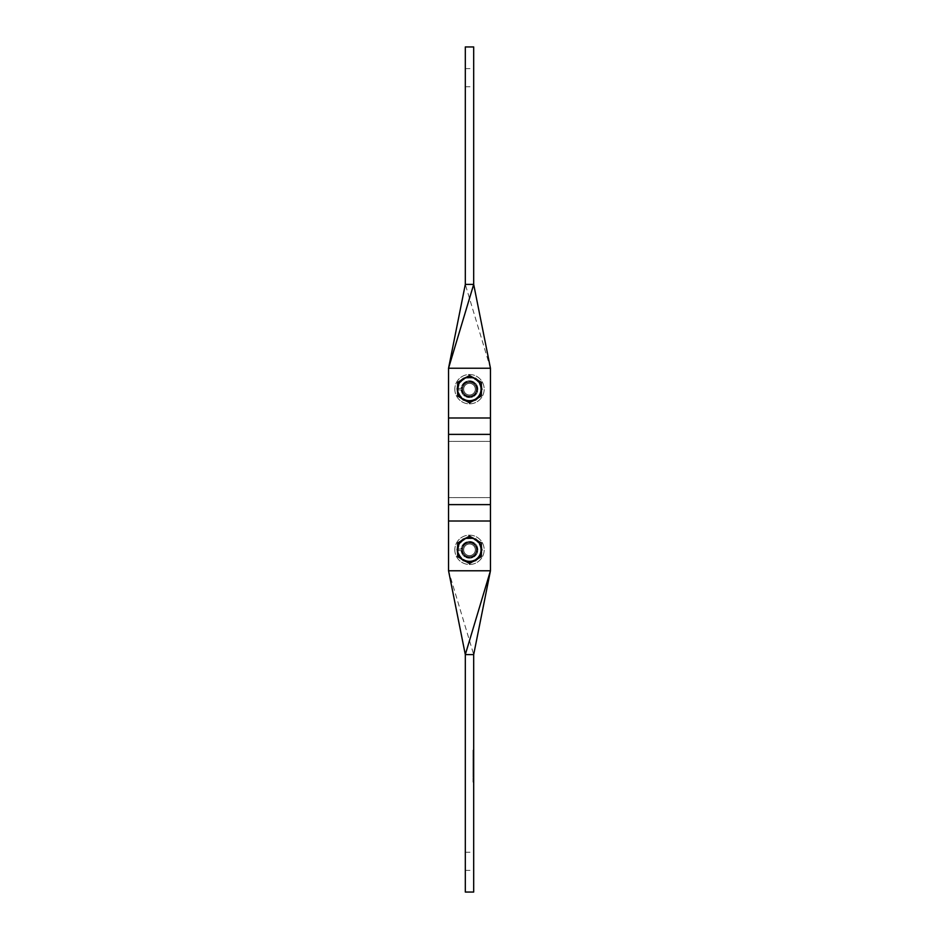 <?xml version="1.0" encoding="UTF-8"?>
<svg xmlns="http://www.w3.org/2000/svg" width="939" height="939" viewBox="0 0 939 939"><rect width="100%" height="100%" fill="white"/><g stroke="black" fill="none" stroke-linecap="round" stroke-linejoin="round"><path stroke-width="0.7" stroke-dasharray="4.7 3.52" d="M469.5 557.508A7.688 7.688 0 0 1 461.812 549.82A7.688 7.688 0 0 1 469.5 542.132A7.688 7.688 0 0 1 477.188 549.82A7.688 7.688 0 0 1 469.5 557.508A7.688 7.688 0 0 1 461.812 549.82A7.688 7.688 0 0 1 469.5 542.132A7.688 7.688 0 0 1 477.188 549.82A7.688 7.688 0 0 1 469.5 557.508A7.688 7.688 0 0 0 477.188 549.82A7.688 7.688 0 0 0 469.5 542.132A7.688 7.688 0 0 0 461.812 549.82A7.688 7.688 0 0 0 469.5 557.508A7.688 7.688 0 0 0 477.188 549.82A7.688 7.688 0 0 0 469.5 542.132A7.688 7.688 0 0 0 461.812 549.82A7.688 7.688 0 0 0 469.5 557.508M469.5 396.868A7.688 7.688 0 0 1 461.812 389.18A7.688 7.688 0 0 1 469.5 381.492A7.688 7.688 0 0 1 477.188 389.18A7.688 7.688 0 0 1 469.5 396.868A7.688 7.688 0 0 1 461.812 389.18A7.688 7.688 0 0 1 469.5 381.492A7.688 7.688 0 0 1 477.188 389.18A7.688 7.688 0 0 1 469.5 396.868A7.688 7.688 0 0 0 477.188 389.18A7.688 7.688 0 0 0 469.5 381.492A7.688 7.688 0 0 0 461.812 389.18A7.688 7.688 0 0 0 469.5 396.868A7.688 7.688 0 0 0 477.188 389.18A7.688 7.688 0 0 0 469.5 381.492A7.688 7.688 0 0 0 461.812 389.18A7.688 7.688 0 0 0 469.5 396.868M473.69 861.321L473.69 852.236L473.69 861.321M465.31 861.321L465.31 852.236L465.31 861.321M473.69 776.001L473.69 771.6L473.69 776.001L472.998 776.001L472.998 777.304L473.69 777.328L473.69 772.198L473.69 777.328L472.998 777.304L472.998 774.792L473.69 774.792L473.69 772.633L473.69 776.893L473.69 774.769L472.998 774.769L472.998 772.198L473.69 772.198M473.69 765.895L473.69 764.017L473.69 765.895L472.998 765.895L473.69 765.895M473.69 760.942L473.69 757.656L473.69 760.942L472.998 760.942L473.69 760.942M473.69 780.579L473.69 778.091L473.69 780.579L472.998 780.579L472.998 782.093L473.69 782.093L472.998 782.093L472.998 779.558L473.69 779.558M473.69 771.189L473.69 768.055L473.69 771.189L472.998 771.189L473.69 771.189M472.998 763.254L473.69 757.468L473.69 763.513L473.69 760.848L472.998 760.848L472.998 763.254L473.69 763.254M472.998 753.7L472.998 750.132L473.69 753.7L473.69 750.132L473.69 752.139L472.998 752.139L472.998 753.7L473.69 753.7M472.998 764.827L473.69 768.149L473.69 764.827L473.69 767.715L473.69 765.262L473.69 766.506L472.998 766.517L473.69 770.473L473.69 768.149L472.998 768.149L472.998 766.517L473.69 766.517L472.998 766.506L472.998 764.827L473.69 764.827M473.69 654.589L465.31 654.589L465.31 892.05L473.69 892.05L473.69 654.589L448.549 570.771L448.549 368.229L448.549 417.984L448.549 368.229L490.451 368.229L448.549 368.229L490.451 368.229L490.451 570.771L448.549 570.771L490.451 570.771L490.451 368.229L465.31 284.411L473.69 284.411L473.69 46.95L465.31 46.95L465.31 284.411M473.69 763.947L473.69 766.987L473.69 762.163L473.69 766.553L473.69 762.292L473.69 763.923L472.998 763.947L473.69 763.923M473.69 771.154L473.69 769.968L473.69 771.154L472.998 771.154L473.69 770.872M473.69 755.707L473.69 754.205L472.998 756.775L473.69 756.775L472.998 756.775L472.998 754.205L473.69 754.205L472.998 754.205L473.69 755.273L472.998 755.707L473.69 755.707M472.998 752.35L472.998 754.569L473.69 754.569L473.69 752.35L473.69 756.74L473.69 752.045L473.69 757.186L473.69 754.557L472.998 754.557L472.998 752.35L473.69 752.35M473.69 763.642L473.69 761.752L473.69 763.642L472.998 763.642L473.69 763.642M472.998 780.872L472.998 779.393L473.69 779.393L473.69 780.872L473.69 777.997L473.69 779.393L472.998 779.393L472.998 780.872L473.69 780.872M472.998 763.513L473.69 763.513L472.998 763.513M472.998 761.47L473.69 761.47M472.998 760.66L473.69 760.66M472.998 761.247L473.69 761.247M472.998 765.262L472.998 766.506L472.998 765.262L473.69 765.262M472.998 767.715L472.998 766.506L472.998 767.715L473.69 767.715M472.998 765.449L473.69 765.449M472.998 770.872L473.69 769.968L472.998 769.968L473.69 770.403L472.998 771.154M472.998 753.195L473.69 753.195M472.998 751.916L473.69 751.916M472.998 750.637L473.69 750.637M472.998 750.132L473.69 750.132M472.998 751.693L473.69 751.693L472.998 751.693M472.998 760.848L473.69 760.848M472.998 760.414L473.69 760.414L472.998 760.414L472.998 757.902L473.69 757.902L472.998 757.468L473.69 757.468L472.998 757.468L473.69 757.902L472.998 757.902L472.998 760.414L473.69 760.414L472.998 760.414M472.998 764.358L472.998 766.987L472.998 764.358L473.69 764.358M472.998 762.163L473.69 762.163M472.998 762.538L473.69 762.538M472.998 764.381L473.69 764.381M472.998 766.553L473.69 766.553M472.998 764.24L473.69 764.24M472.998 762.292L473.69 762.292M472.998 761.846L473.69 761.846M472.998 764.276L473.69 764.276M472.998 766.388L473.69 766.388M472.998 766.987L473.69 766.987M472.998 769.604L472.998 771.189L473.69 770.755L472.998 770.755L473.69 770.755L472.998 769.604L473.69 769.604M472.998 768.548L473.69 768.548M472.998 768.489L473.69 768.489M472.998 768.055L473.69 768.055L472.998 768.055M472.998 769.581L473.69 769.581M472.998 772.198L472.998 774.757L473.69 774.757M472.998 774.757L472.998 777.328L473.69 776.846M472.998 774.769L472.998 772.633L472.998 776.893L472.998 774.769L473.69 774.769M472.998 772.633L473.69 772.633M472.998 776.893L473.69 776.893M472.998 779.558L472.998 778.091L473.69 778.091L472.998 778.055L472.998 780.579M472.998 781.318L472.998 778.525L472.998 781.318L473.69 781.659L473.69 778.525L473.69 781.318M472.998 781.659L473.69 781.659L472.998 781.659M472.998 779.816L473.69 779.816M472.998 778.525L473.69 778.525M472.998 779.699L473.69 779.699M472.998 752.726L473.69 752.726M472.998 756.74L472.998 752.045L472.998 757.186L472.998 754.557L472.998 756.74L473.69 756.74M472.998 754.428L473.69 754.428M472.998 752.479L473.69 752.479M472.998 754.111L473.69 754.111L472.998 754.111M472.998 752.045L473.69 752.045M472.998 754.463L473.69 754.463M472.998 756.588L473.69 756.588M472.998 757.186L473.69 757.186M472.998 758.466L472.998 760.942L473.69 760.508L472.998 760.508L472.998 758.466L473.69 758.466M472.998 757.843L473.69 757.843M472.998 760.238L473.69 760.238M472.998 757.656L473.69 757.656M472.998 758.231L473.69 758.231M472.998 760.508L473.69 760.508L472.998 760.508M472.998 763.642L472.998 761.752L473.69 761.752L472.998 761.752L472.998 763.642M472.998 765.895L472.998 764.017L473.69 764.017L472.998 764.017L472.998 765.895M472.998 768.149L472.998 770.473L473.69 770.473L472.998 770.473L473.69 770.027L472.998 770.027L472.998 768.149L473.69 768.149M472.998 776.846L473.69 775.896M472.998 775.896L472.998 774.464L473.69 774.464L472.998 774.405L473.69 774.405M472.998 774.405L472.998 773.008L473.69 773.008M472.998 773.008L473.69 772.046M472.998 772.046L473.69 771.6M472.998 771.6L472.998 772.914L473.69 772.914M472.998 772.914L473.69 772.973M472.998 772.973L472.998 775.943L473.69 775.943M472.998 780.462L473.69 780.462M472.998 778.607L472.998 780.555L472.998 778.431L473.69 778.607M472.998 780.286L473.69 780.286M472.998 780.555L473.69 780.555M472.998 779.358L472.998 777.997L472.998 779.393L473.69 779.358M472.998 779.405L473.69 779.405M472.998 780.121L473.69 780.121M472.998 779.804L473.69 779.804M472.998 779.147L473.69 779.147M472.998 777.997L473.69 777.997M462.516 389.18A6.984 6.984 0 0 0 469.5 396.164A6.984 6.984 0 0 0 476.484 389.18A6.984 6.984 0 0 0 469.5 382.196A6.984 6.984 0 0 0 462.516 389.18A6.984 6.984 0 0 0 469.5 396.164A6.984 6.984 0 0 0 476.484 389.18A6.984 6.984 0 0 0 469.5 382.196A6.984 6.984 0 0 0 462.516 389.18A6.984 6.984 0 0 0 469.5 396.164A6.984 6.984 0 0 0 476.484 389.18A6.984 6.984 0 0 0 469.5 382.196A6.984 6.984 0 0 0 462.516 389.18A6.984 6.984 0 0 0 469.5 396.164A6.984 6.984 0 0 0 476.484 389.18A6.984 6.984 0 0 0 469.5 382.196A6.984 6.984 0 0 0 462.516 389.18A6.984 6.984 0 0 0 469.5 396.164A6.984 6.984 0 0 0 476.484 389.18A6.984 6.984 0 0 0 469.5 382.196A6.984 6.984 0 0 0 462.516 389.18A6.984 6.984 0 0 0 469.5 396.164A6.984 6.984 0 0 0 476.484 389.18A6.984 6.984 0 0 0 469.5 382.196A6.984 6.984 0 0 0 462.516 389.18A6.984 6.984 0 0 0 469.5 396.164A6.984 6.984 0 0 0 476.484 389.18A6.984 6.984 0 0 0 469.5 382.196A6.984 6.984 0 0 0 462.516 389.18A6.984 6.984 0 0 0 469.5 396.164A6.984 6.984 0 0 0 476.484 389.18A6.984 6.984 0 0 0 469.5 382.196A6.984 6.984 0 0 0 462.516 389.18A6.984 6.984 0 0 0 469.5 396.164A6.984 6.984 0 0 0 476.484 389.18A6.984 6.984 0 0 0 469.5 382.196A6.984 6.984 0 0 0 462.516 389.18A6.984 6.984 0 0 0 469.5 396.164A6.984 6.984 0 0 0 476.484 389.18A6.984 6.984 0 0 0 469.5 382.196A6.984 6.984 0 0 0 462.516 389.18A6.984 6.984 0 0 0 469.5 396.164A6.984 6.984 0 0 0 476.484 389.18A6.984 6.984 0 0 0 469.5 382.196A6.984 6.984 0 0 0 462.516 389.18A6.984 6.984 0 0 0 469.5 396.164A6.984 6.984 0 0 0 476.484 389.18A6.984 6.984 0 0 0 469.5 382.196A6.984 6.984 0 0 0 462.516 389.18A6.984 6.984 0 0 0 469.5 396.164A6.984 6.984 0 0 0 476.484 389.18A6.984 6.984 0 0 0 469.5 382.196A6.984 6.984 0 0 0 462.516 389.18A6.984 6.984 0 0 0 469.5 396.164A6.984 6.984 0 0 0 476.484 389.18A6.984 6.984 0 0 0 469.5 382.196A6.984 6.984 0 0 0 462.516 389.18A6.984 6.984 0 0 0 469.5 396.164A6.984 6.984 0 0 0 476.484 389.18A6.984 6.984 0 0 0 469.5 382.196A6.984 6.984 0 0 0 462.516 389.18A6.984 6.984 0 0 0 469.5 396.164A6.984 6.984 0 0 0 476.484 389.18A6.984 6.984 0 0 0 469.5 382.196A6.984 6.984 0 0 0 462.516 389.18A6.984 6.984 0 0 0 469.5 396.164A6.984 6.984 0 0 0 476.484 389.18A6.984 6.984 0 0 0 469.5 382.196A6.984 6.984 0 0 0 462.516 389.18A6.984 6.984 0 0 0 469.5 396.164A6.984 6.984 0 0 0 476.484 389.18A6.984 6.984 0 0 0 469.5 382.196A6.984 6.984 0 0 0 462.516 389.18A6.984 6.984 0 0 0 469.5 396.164A6.984 6.984 0 0 0 476.484 389.18A6.984 6.984 0 0 0 469.5 382.196A6.984 6.984 0 0 0 462.516 389.18A6.984 6.984 0 0 0 469.5 396.164A6.984 6.984 0 0 0 476.484 389.18A6.984 6.984 0 0 0 469.5 382.196A6.984 6.984 0 0 0 462.516 389.18A6.984 6.984 0 0 0 469.5 396.164A6.984 6.984 0 0 0 476.484 389.18A6.984 6.984 0 0 0 469.5 382.196A6.984 6.984 0 0 0 462.516 389.18A6.984 6.984 0 0 0 469.5 396.164A6.984 6.984 0 0 0 476.484 389.18A6.984 6.984 0 0 0 469.5 382.196A6.984 6.984 0 0 0 462.516 389.18A6.984 6.984 0 0 0 469.5 396.164A6.984 6.984 0 0 0 476.484 389.18A6.984 6.984 0 0 0 469.5 382.196A6.984 6.984 0 0 0 462.516 389.18A6.984 6.984 0 0 0 469.5 396.164A6.984 6.984 0 0 0 476.484 389.18A6.984 6.984 0 0 0 469.5 382.196A6.984 6.984 0 0 0 462.516 389.18A6.984 6.984 0 0 0 469.5 396.164A6.984 6.984 0 0 0 476.484 389.18A6.984 6.984 0 0 0 469.5 382.196A6.984 6.984 0 0 0 462.516 389.18A6.984 6.984 0 0 0 469.5 396.164A6.984 6.984 0 0 0 476.484 389.18A6.984 6.984 0 0 0 469.5 382.196A6.984 6.984 0 0 0 462.516 389.18A6.984 6.984 0 0 0 469.5 396.164A6.984 6.984 0 0 0 476.484 389.18A6.984 6.984 0 0 0 469.5 382.196A6.984 6.984 0 0 0 462.516 389.18A6.984 6.984 0 0 0 469.5 396.164A6.984 6.984 0 0 0 476.484 389.18A6.984 6.984 0 0 0 469.5 382.196A6.984 6.984 0 0 0 462.516 389.18A6.984 6.984 0 0 0 469.5 396.164A6.984 6.984 0 0 0 476.484 389.18A6.984 6.984 0 0 0 469.5 382.196A6.984 6.984 0 0 0 462.516 389.18A6.984 6.984 0 0 0 469.5 396.164A6.984 6.984 0 0 0 476.484 389.18A6.984 6.984 0 0 0 469.5 382.196A6.984 6.984 0 0 0 462.516 389.18A6.984 6.984 0 0 0 469.5 396.164A6.984 6.984 0 0 0 476.484 389.18A6.984 6.984 0 0 0 469.5 382.196A6.984 6.984 0 0 0 462.516 389.18A6.984 6.984 0 0 0 469.5 396.164A6.984 6.984 0 0 0 476.484 389.18A6.984 6.984 0 0 0 469.5 382.196A6.984 6.984 0 0 0 462.516 389.18A6.984 6.984 0 0 0 469.5 396.164A6.984 6.984 0 0 0 476.484 389.18A6.984 6.984 0 0 0 469.5 382.196A6.984 6.984 0 0 0 462.516 389.18A6.984 6.984 0 0 0 469.5 396.164A6.984 6.984 0 0 0 476.484 389.18A6.984 6.984 0 0 0 469.5 382.196A6.984 6.984 0 0 0 462.516 389.18A6.984 6.984 0 0 0 469.5 396.164A6.984 6.984 0 0 0 476.484 389.18A6.984 6.984 0 0 0 469.5 382.196A6.984 6.984 0 0 0 462.516 389.18A6.984 6.984 0 0 0 469.5 396.164A6.984 6.984 0 0 0 476.484 389.18A6.984 6.984 0 0 0 469.5 382.196A6.984 6.984 0 0 0 462.516 389.18A6.984 6.984 0 0 0 469.5 396.164A6.984 6.984 0 0 0 476.484 389.18A6.984 6.984 0 0 0 469.5 382.196A6.984 6.984 0 0 0 462.516 389.18A6.984 6.984 0 0 0 469.5 396.164A6.984 6.984 0 0 0 476.484 389.18A6.984 6.984 0 0 0 469.5 382.196A6.984 6.984 0 0 0 462.516 389.18A6.984 6.984 0 0 0 469.5 396.164A6.984 6.984 0 0 0 476.484 389.18A6.984 6.984 0 0 0 469.5 382.196A6.984 6.984 0 0 0 462.516 389.18A6.984 6.984 0 0 0 469.5 396.164A6.984 6.984 0 0 0 476.484 389.18A6.984 6.984 0 0 0 469.5 382.196A6.984 6.984 0 0 0 462.516 389.18A6.984 6.984 0 0 0 469.5 396.164A6.984 6.984 0 0 0 476.484 389.18A6.984 6.984 0 0 0 469.5 382.196A6.984 6.984 0 0 0 462.516 389.18A6.984 6.984 0 0 0 469.5 396.164A6.984 6.984 0 0 0 476.484 389.18A6.984 6.984 0 0 0 469.5 382.196A6.984 6.984 0 0 0 462.516 389.18A6.984 6.984 0 0 0 469.5 396.164A6.984 6.984 0 0 0 476.484 389.18A6.984 6.984 0 0 0 469.5 382.196A6.984 6.984 0 0 0 462.516 389.18A6.984 6.984 0 0 0 469.5 396.164A6.984 6.984 0 0 0 476.484 389.18A6.984 6.984 0 0 0 469.5 382.196A6.984 6.984 0 0 0 462.516 389.18A6.984 6.984 0 0 0 469.5 396.164A6.984 6.984 0 0 0 476.484 389.18A6.984 6.984 0 0 0 469.5 382.196A6.984 6.984 0 0 0 462.516 389.18A6.984 6.984 0 0 0 469.5 396.164A6.984 6.984 0 0 0 476.484 389.18A6.984 6.984 0 0 0 469.5 382.196A6.984 6.984 0 0 0 462.516 389.18A6.984 6.984 0 0 0 469.5 396.164A6.984 6.984 0 0 0 476.484 389.18A6.984 6.984 0 0 0 469.5 382.196A6.984 6.984 0 0 0 462.516 389.18A6.984 6.984 0 0 0 469.5 396.164A6.984 6.984 0 0 0 476.484 389.18A6.984 6.984 0 0 0 469.5 382.196A6.984 6.984 0 0 0 462.516 389.18M463.666 389.18A5.834 5.834 0 0 0 469.5 395.014A5.834 5.834 0 0 0 475.334 389.18A5.834 5.834 0 0 0 469.5 383.358A5.834 5.834 0 0 0 463.666 389.18M469.5 383.358A5.834 5.834 0 0 0 463.666 389.18A5.834 5.834 0 0 0 469.5 395.014A5.834 5.834 0 0 0 475.334 389.18A5.834 5.834 0 0 0 469.5 383.358A5.834 5.834 0 0 0 463.666 389.18A5.834 5.834 0 0 0 469.5 395.014A5.834 5.834 0 0 0 475.334 389.18A5.834 5.834 0 0 0 469.5 383.358A5.834 5.834 0 0 0 463.666 389.18A5.834 5.834 0 0 0 469.5 395.014A5.834 5.834 0 0 0 475.334 389.18A5.834 5.834 0 0 0 469.5 383.358A5.834 5.834 0 0 0 463.666 389.18A5.834 5.834 0 0 0 469.5 395.014A5.834 5.834 0 0 0 475.334 389.18A5.834 5.834 0 0 0 469.5 383.358A5.834 5.834 0 0 0 463.666 389.18A5.834 5.834 0 0 0 469.5 395.014A5.834 5.834 0 0 0 475.334 389.18A5.834 5.834 0 0 0 469.5 383.358A5.834 5.834 0 0 0 463.666 389.18A5.834 5.834 0 0 0 469.5 395.014A5.834 5.834 0 0 0 475.334 389.18A5.834 5.834 0 0 0 469.5 383.358A5.834 5.834 0 0 0 463.666 389.18A5.834 5.834 0 0 0 469.5 395.014A5.834 5.834 0 0 0 475.334 389.18A5.834 5.834 0 0 0 469.5 383.358A5.834 5.834 0 0 0 463.666 389.18A5.834 5.834 0 0 0 469.5 395.014A5.834 5.834 0 0 0 475.334 389.18A5.834 5.834 0 0 0 469.5 383.358A5.834 5.834 0 0 0 463.666 389.18A5.834 5.834 0 0 0 469.5 395.014A5.834 5.834 0 0 0 475.334 389.18A5.834 5.834 0 0 0 469.5 383.358A5.834 5.834 0 0 0 463.666 389.18A5.834 5.834 0 0 0 469.5 395.014A5.834 5.834 0 0 0 475.334 389.18A5.834 5.834 0 0 0 469.5 383.358A5.834 5.834 0 0 0 463.666 389.18A5.834 5.834 0 0 0 469.5 395.014A5.834 5.834 0 0 0 475.334 389.18A5.834 5.834 0 0 0 469.5 383.358A5.834 5.834 0 0 0 463.666 389.18A5.834 5.834 0 0 0 469.5 395.014A5.834 5.834 0 0 0 475.334 389.18A5.834 5.834 0 0 0 469.5 383.358A5.834 5.834 0 0 0 463.666 389.18A5.834 5.834 0 0 0 469.5 395.014A5.834 5.834 0 0 0 475.334 389.18A5.834 5.834 0 0 0 469.5 383.358A5.834 5.834 0 0 0 463.666 389.18A5.834 5.834 0 0 0 469.5 395.014A5.834 5.834 0 0 0 475.334 389.18A5.834 5.834 0 0 0 469.5 383.358A5.834 5.834 0 0 0 463.666 389.18A5.834 5.834 0 0 0 469.5 395.014A5.834 5.834 0 0 0 475.334 389.18A5.834 5.834 0 0 0 469.5 383.358A5.834 5.834 0 0 0 463.666 389.18A5.834 5.834 0 0 0 469.5 395.014A5.834 5.834 0 0 0 475.334 389.18A5.834 5.834 0 0 0 469.5 383.358A5.834 5.834 0 0 0 463.666 389.18A5.834 5.834 0 0 0 469.5 395.014A5.834 5.834 0 0 0 475.334 389.18A5.834 5.834 0 0 0 469.5 383.358A5.834 5.834 0 0 0 463.666 389.18A5.834 5.834 0 0 0 469.5 395.014A5.834 5.834 0 0 0 475.334 389.18A5.834 5.834 0 0 0 469.5 383.358A5.834 5.834 0 0 0 463.666 389.18A5.834 5.834 0 0 0 469.5 395.014A5.834 5.834 0 0 0 475.334 389.18A5.834 5.834 0 0 0 469.5 383.358A5.834 5.834 0 0 0 463.666 389.18A5.834 5.834 0 0 0 469.5 395.014A5.834 5.834 0 0 0 475.334 389.18A5.834 5.834 0 0 0 469.5 383.358A5.834 5.834 0 0 0 463.666 389.18A5.834 5.834 0 0 0 469.5 395.014A5.834 5.834 0 0 0 475.334 389.18A5.834 5.834 0 0 0 469.5 383.358A5.834 5.834 0 0 0 463.666 389.18A5.834 5.834 0 0 0 469.5 395.014A5.834 5.834 0 0 0 475.334 389.18A5.834 5.834 0 0 0 469.5 383.358A5.834 5.834 0 0 0 463.666 389.18A5.834 5.834 0 0 0 469.5 395.014A5.834 5.834 0 0 0 475.334 389.18A5.834 5.834 0 0 0 469.5 383.358M481.378 389.18A11.878 11.878 0 0 1 469.5 401.059A11.878 11.878 0 0 1 457.622 389.18A11.878 11.878 0 0 0 475.439 399.462A11.878 11.878 0 0 0 481.378 389.18L481.378 396.035L469.5 402.89L457.622 396.035L457.622 389.18A11.878 11.878 0 0 1 469.5 377.302A11.878 11.878 0 0 1 481.378 389.18A11.878 11.878 0 0 0 463.561 378.898A11.878 11.878 0 0 0 457.622 389.18L457.622 382.326L469.5 375.471L481.378 382.326L481.378 389.18M454.828 389.18A14.672 14.672 0 0 0 469.5 403.852A14.672 14.672 0 0 0 484.172 389.18A14.672 14.672 0 0 0 469.5 374.508A14.672 14.672 0 0 0 454.828 389.18A14.672 14.672 0 0 0 469.5 403.852A14.672 14.672 0 0 0 484.172 389.18A14.672 14.672 0 0 0 469.5 374.508A14.672 14.672 0 0 0 454.828 389.18M476.836 389.18A7.336 7.336 0 0 0 469.5 381.844A7.336 7.336 0 0 0 462.164 389.18A7.336 7.336 0 0 0 469.5 396.516A7.336 7.336 0 0 0 476.836 389.18A7.336 7.336 0 0 0 469.5 381.844A7.336 7.336 0 0 0 462.164 389.18A7.336 7.336 0 0 0 469.5 396.516A7.336 7.336 0 0 0 476.836 389.18M462.141 388.417A7.406 7.406 0 0 1 473.42 382.901A7.406 7.406 0 0 1 473.42 395.46A7.406 7.406 0 0 1 462.141 389.943L461.155 389.943L462.141 389.943A7.406 7.406 0 0 0 473.42 395.46A7.406 7.406 0 0 0 473.42 382.901A7.406 7.406 0 0 0 462.141 388.417L461.155 388.417L462.141 388.417M457.927 388.417L461.155 388.417A8.381 8.381 0 0 1 473.913 382.056A8.381 8.381 0 0 1 473.913 396.305A8.381 8.381 0 0 1 461.155 389.943L456.953 389.943L461.155 389.943A8.381 8.381 0 0 0 473.913 396.305A8.381 8.381 0 0 0 473.913 382.056A8.381 8.381 0 0 0 461.155 388.417L457.927 388.417A11.597 11.597 0 0 1 475.521 379.274A11.597 11.597 0 0 1 475.521 399.087A11.597 11.597 0 0 1 457.927 389.943A11.597 11.597 0 0 0 475.521 399.087A11.597 11.597 0 0 0 475.521 379.274A11.597 11.597 0 0 0 457.927 388.417M456.953 388.417A12.571 12.571 0 0 1 476.003 378.429A12.571 12.571 0 0 1 476.003 399.932A12.571 12.571 0 0 1 456.953 389.943A12.571 12.571 0 0 0 476.003 399.932A12.571 12.571 0 0 0 476.003 378.429A12.571 12.571 0 0 0 456.953 388.417A12.571 12.571 0 0 1 476.003 378.429A12.571 12.571 0 0 1 476.003 399.932A12.571 12.571 0 0 1 456.953 389.943M469.5 396.164A6.984 6.984 0 0 1 462.516 389.18A6.984 6.984 0 0 1 469.5 382.196A6.984 6.984 0 0 0 462.516 389.18A6.984 6.984 0 0 0 469.5 396.164A6.984 6.984 0 0 1 462.516 389.18A6.984 6.984 0 0 1 469.5 382.196A6.984 6.984 0 0 0 462.516 389.18A6.984 6.984 0 0 0 469.5 396.164A6.984 6.984 0 0 1 462.516 389.18A6.984 6.984 0 0 1 469.5 382.196A6.984 6.984 0 0 1 476.484 389.18A6.984 6.984 0 0 1 469.5 396.164A6.984 6.984 0 0 1 462.516 389.18A6.984 6.984 0 0 1 469.5 382.196A6.984 6.984 0 0 1 476.484 389.18A6.984 6.984 0 0 1 469.5 396.164A6.984 6.984 0 0 1 462.516 389.18A6.984 6.984 0 0 1 469.5 382.196A6.984 6.984 0 0 1 476.484 389.18A6.984 6.984 0 0 1 469.5 396.164A6.984 6.984 0 0 1 462.516 389.18A6.984 6.984 0 0 1 469.5 382.196A6.984 6.984 0 0 1 476.484 389.18A6.984 6.984 0 0 1 469.5 396.164A6.984 6.984 0 0 1 462.516 389.18A6.984 6.984 0 0 1 469.5 382.196A6.984 6.984 0 0 1 476.484 389.18A6.984 6.984 0 0 1 469.5 396.164A6.984 6.984 0 0 0 476.484 389.18A6.984 6.984 0 0 0 469.5 382.196A6.984 6.984 0 0 1 476.484 389.18A6.984 6.984 0 0 1 469.5 396.164A6.96 6.96 0 0 0 476.46 389.18A6.96 6.96 0 0 0 469.5 382.22A6.96 6.96 0 0 0 462.54 389.18A6.96 6.96 0 0 0 469.5 396.141A6.984 6.984 0 0 0 476.484 389.18A6.984 6.984 0 0 0 469.5 382.196A6.984 6.984 0 0 1 476.484 389.18A6.984 6.984 0 0 1 469.5 396.164M469.5 395.119A5.939 5.939 0 0 1 463.561 389.18A5.939 5.939 0 0 1 469.5 383.241A5.939 5.939 0 0 0 463.561 389.18A5.939 5.939 0 0 0 469.5 395.119A5.939 5.939 0 0 1 463.561 389.18A5.939 5.939 0 0 1 469.5 383.241A5.939 5.939 0 0 1 475.439 389.18A5.939 5.939 0 0 1 469.5 395.119A5.939 5.939 0 0 1 463.561 389.18A5.939 5.939 0 0 1 469.5 383.241A5.939 5.939 0 0 1 475.439 389.18A5.939 5.939 0 0 1 469.5 395.119A5.939 5.939 0 0 1 463.561 389.18A5.939 5.939 0 0 1 469.5 383.241A5.939 5.939 0 0 1 475.439 389.18A5.939 5.939 0 0 1 469.5 395.119A5.939 5.939 0 0 1 463.561 389.18A5.939 5.939 0 0 1 469.5 383.241A5.939 5.939 0 0 1 475.439 389.18A5.939 5.939 0 0 1 469.5 395.119A5.939 5.939 0 0 1 463.561 389.18A5.939 5.939 0 0 1 469.5 383.241A5.939 5.939 0 0 1 475.439 389.18A5.939 5.939 0 0 1 469.5 395.119A5.939 5.939 0 0 1 463.561 389.18A5.939 5.939 0 0 1 469.5 383.241A5.939 5.939 0 0 1 475.439 389.18A5.939 5.939 0 0 1 469.5 395.119A5.939 5.939 0 0 1 463.561 389.18A5.939 5.939 0 0 1 469.5 383.241A5.939 5.939 0 0 1 475.439 389.18A5.939 5.939 0 0 1 469.5 395.119A5.939 5.939 0 0 1 463.561 389.18A5.939 5.939 0 0 1 469.5 383.241A5.939 5.939 0 0 1 475.439 389.18A5.939 5.939 0 0 1 469.5 395.119A5.939 5.939 0 0 1 463.561 389.18A5.939 5.939 0 0 1 469.5 383.241A5.939 5.939 0 0 1 475.439 389.18A5.939 5.939 0 0 1 469.5 395.119A5.939 5.939 0 0 1 463.561 389.18A5.939 5.939 0 0 1 469.5 383.241A5.939 5.939 0 0 1 475.439 389.18A5.939 5.939 0 0 1 469.5 395.119A5.939 5.939 0 0 0 475.439 389.18A5.939 5.939 0 0 0 469.5 383.241A5.939 5.939 0 0 1 475.439 389.18A5.939 5.939 0 0 1 469.5 395.119M475.956 378.006L482.4 389.18L475.956 400.354L479.183 394.767A11.174 11.174 0 0 0 479.183 383.593L482.4 389.18L479.183 394.767A11.174 11.174 0 0 1 469.5 400.354L475.956 400.354L469.5 400.354A11.174 11.174 0 0 0 479.183 383.593A11.174 11.174 0 0 0 469.5 378.006L475.956 378.006L479.183 383.593A11.174 11.174 0 0 0 469.5 378.006L475.956 378.006M463.044 400.354L469.5 400.354A11.174 11.174 0 0 1 459.817 394.767L456.6 389.18L459.817 383.593L463.044 378.006L469.5 378.006A11.174 11.174 0 0 0 459.817 383.593L463.044 378.006L469.5 378.006A11.174 11.174 0 0 0 459.817 394.767L456.6 389.18L459.817 383.593A11.174 11.174 0 0 0 469.5 400.354L463.044 400.354L459.817 394.767L463.044 400.354M462.516 549.82A6.984 6.984 0 0 0 469.5 556.804A6.984 6.984 0 0 0 476.484 549.82A6.984 6.984 0 0 0 469.5 542.836A6.984 6.984 0 0 0 462.516 549.82A6.984 6.984 0 0 0 469.5 556.804A6.984 6.984 0 0 0 476.484 549.82A6.984 6.984 0 0 0 469.5 542.836A6.984 6.984 0 0 0 462.516 549.82A6.984 6.984 0 0 0 469.5 556.804A6.984 6.984 0 0 0 476.484 549.82A6.984 6.984 0 0 0 469.5 542.836A6.984 6.984 0 0 0 462.516 549.82A6.984 6.984 0 0 0 469.5 556.804A6.984 6.984 0 0 0 476.484 549.82A6.984 6.984 0 0 0 469.5 542.836A6.984 6.984 0 0 0 462.516 549.82A6.984 6.984 0 0 0 469.5 556.804A6.984 6.984 0 0 0 476.484 549.82A6.984 6.984 0 0 0 469.5 542.836A6.984 6.984 0 0 0 462.516 549.82A6.984 6.984 0 0 0 469.5 556.804A6.984 6.984 0 0 0 476.484 549.82A6.984 6.984 0 0 0 469.5 542.836A6.984 6.984 0 0 0 462.516 549.82A6.984 6.984 0 0 0 469.5 556.804A6.984 6.984 0 0 0 476.484 549.82A6.984 6.984 0 0 0 469.5 542.836A6.984 6.984 0 0 0 462.516 549.82A6.984 6.984 0 0 0 469.5 556.804A6.984 6.984 0 0 0 476.484 549.82A6.984 6.984 0 0 0 469.5 542.836A6.984 6.984 0 0 0 462.516 549.82A6.984 6.984 0 0 0 469.5 556.804A6.984 6.984 0 0 0 476.484 549.82A6.984 6.984 0 0 0 469.5 542.836A6.984 6.984 0 0 0 462.516 549.82A6.984 6.984 0 0 0 469.5 556.804A6.984 6.984 0 0 0 476.484 549.82A6.984 6.984 0 0 0 469.5 542.836A6.984 6.984 0 0 0 462.516 549.82A6.984 6.984 0 0 0 469.5 556.804A6.984 6.984 0 0 0 476.484 549.82A6.984 6.984 0 0 0 469.5 542.836A6.984 6.984 0 0 0 462.516 549.82A6.984 6.984 0 0 0 469.5 556.804A6.984 6.984 0 0 0 476.484 549.82A6.984 6.984 0 0 0 469.5 542.836A6.984 6.984 0 0 0 462.516 549.82A6.984 6.984 0 0 0 469.5 556.804A6.984 6.984 0 0 0 476.484 549.82A6.984 6.984 0 0 0 469.5 542.836A6.984 6.984 0 0 0 462.516 549.82A6.984 6.984 0 0 0 469.5 556.804A6.984 6.984 0 0 0 476.484 549.82A6.984 6.984 0 0 0 469.5 542.836A6.984 6.984 0 0 0 462.516 549.82A6.984 6.984 0 0 0 469.5 556.804A6.984 6.984 0 0 0 476.484 549.82A6.984 6.984 0 0 0 469.5 542.836A6.984 6.984 0 0 0 462.516 549.82A6.984 6.984 0 0 0 469.5 556.804A6.984 6.984 0 0 0 476.484 549.82A6.984 6.984 0 0 0 469.5 542.836A6.984 6.984 0 0 0 462.516 549.82A6.984 6.984 0 0 0 469.5 556.804A6.984 6.984 0 0 0 476.484 549.82A6.984 6.984 0 0 0 469.5 542.836A6.984 6.984 0 0 0 462.516 549.82A6.984 6.984 0 0 0 469.5 556.804A6.984 6.984 0 0 0 476.484 549.82A6.984 6.984 0 0 0 469.5 542.836A6.984 6.984 0 0 0 462.516 549.82A6.984 6.984 0 0 0 469.5 556.804A6.984 6.984 0 0 0 476.484 549.82A6.984 6.984 0 0 0 469.5 542.836A6.984 6.984 0 0 0 462.516 549.82A6.984 6.984 0 0 0 469.5 556.804A6.984 6.984 0 0 0 476.484 549.82A6.984 6.984 0 0 0 469.5 542.836A6.984 6.984 0 0 0 462.516 549.82A6.984 6.984 0 0 0 469.5 556.804A6.984 6.984 0 0 0 476.484 549.82A6.984 6.984 0 0 0 469.5 542.836A6.984 6.984 0 0 0 462.516 549.82A6.984 6.984 0 0 0 469.5 556.804A6.984 6.984 0 0 0 476.484 549.82A6.984 6.984 0 0 0 469.5 542.836A6.984 6.984 0 0 0 462.516 549.82A6.984 6.984 0 0 0 469.5 556.804A6.984 6.984 0 0 0 476.484 549.82A6.984 6.984 0 0 0 469.5 542.836A6.984 6.984 0 0 0 462.516 549.82A6.984 6.984 0 0 0 469.5 556.804A6.984 6.984 0 0 0 476.484 549.82A6.984 6.984 0 0 0 469.5 542.836A6.984 6.984 0 0 0 462.516 549.82A6.984 6.984 0 0 0 469.5 556.804A6.984 6.984 0 0 0 476.484 549.82A6.984 6.984 0 0 0 469.5 542.836A6.984 6.984 0 0 0 462.516 549.82A6.984 6.984 0 0 0 469.5 556.804A6.984 6.984 0 0 0 476.484 549.82A6.984 6.984 0 0 0 469.5 542.836A6.984 6.984 0 0 0 462.516 549.82A6.984 6.984 0 0 0 469.5 556.804A6.984 6.984 0 0 0 476.484 549.82A6.984 6.984 0 0 0 469.5 542.836A6.984 6.984 0 0 0 462.516 549.82A6.984 6.984 0 0 0 469.5 556.804A6.984 6.984 0 0 0 476.484 549.82A6.984 6.984 0 0 0 469.5 542.836A6.984 6.984 0 0 0 462.516 549.82A6.984 6.984 0 0 0 469.5 556.804A6.984 6.984 0 0 0 476.484 549.82A6.984 6.984 0 0 0 469.5 542.836A6.984 6.984 0 0 0 462.516 549.82A6.984 6.984 0 0 0 469.5 556.804A6.984 6.984 0 0 0 476.484 549.82A6.984 6.984 0 0 0 469.5 542.836A6.984 6.984 0 0 0 462.516 549.82A6.984 6.984 0 0 0 469.5 556.804A6.984 6.984 0 0 0 476.484 549.82A6.984 6.984 0 0 0 469.5 542.836A6.984 6.984 0 0 0 462.516 549.82A6.984 6.984 0 0 0 469.5 556.804A6.984 6.984 0 0 0 476.484 549.82A6.984 6.984 0 0 0 469.5 542.836A6.984 6.984 0 0 0 462.516 549.82A6.984 6.984 0 0 0 469.5 556.804A6.984 6.984 0 0 0 476.484 549.82A6.984 6.984 0 0 0 469.5 542.836A6.984 6.984 0 0 0 462.516 549.82A6.984 6.984 0 0 0 469.5 556.804A6.984 6.984 0 0 0 476.484 549.82A6.984 6.984 0 0 0 469.5 542.836A6.984 6.984 0 0 0 462.516 549.82A6.984 6.984 0 0 0 469.5 556.804A6.984 6.984 0 0 0 476.484 549.82A6.984 6.984 0 0 0 469.5 542.836A6.984 6.984 0 0 0 462.516 549.82A6.984 6.984 0 0 0 469.5 556.804A6.984 6.984 0 0 0 476.484 549.82A6.984 6.984 0 0 0 469.5 542.836A6.984 6.984 0 0 0 462.516 549.82A6.984 6.984 0 0 0 469.5 556.804A6.984 6.984 0 0 0 476.484 549.82A6.984 6.984 0 0 0 469.5 542.836A6.984 6.984 0 0 0 462.516 549.82A6.984 6.984 0 0 0 469.5 556.804A6.984 6.984 0 0 0 476.484 549.82A6.984 6.984 0 0 0 469.5 542.836A6.984 6.984 0 0 0 462.516 549.82A6.984 6.984 0 0 0 469.5 556.804A6.984 6.984 0 0 0 476.484 549.82A6.984 6.984 0 0 0 469.5 542.836A6.984 6.984 0 0 0 462.516 549.82A6.984 6.984 0 0 0 469.5 556.804A6.984 6.984 0 0 0 476.484 549.82A6.984 6.984 0 0 0 469.5 542.836A6.984 6.984 0 0 0 462.516 549.82A6.984 6.984 0 0 0 469.5 556.804A6.984 6.984 0 0 0 476.484 549.82A6.984 6.984 0 0 0 469.5 542.836A6.984 6.984 0 0 0 462.516 549.82A6.984 6.984 0 0 0 469.5 556.804A6.984 6.984 0 0 0 476.484 549.82A6.984 6.984 0 0 0 469.5 542.836A6.984 6.984 0 0 0 462.516 549.82A6.984 6.984 0 0 0 469.5 556.804A6.984 6.984 0 0 0 476.484 549.82A6.984 6.984 0 0 0 469.5 542.836A6.984 6.984 0 0 0 462.516 549.82A6.984 6.984 0 0 0 469.5 556.804A6.984 6.984 0 0 0 476.484 549.82A6.984 6.984 0 0 0 469.5 542.836A6.984 6.984 0 0 0 462.516 549.82A6.984 6.984 0 0 0 469.5 556.804A6.984 6.984 0 0 0 476.484 549.82A6.984 6.984 0 0 0 469.5 542.836A6.984 6.984 0 0 0 462.516 549.82A6.984 6.984 0 0 0 469.5 556.804A6.984 6.984 0 0 0 476.484 549.82A6.984 6.984 0 0 0 469.5 542.836A6.984 6.984 0 0 0 462.516 549.82A6.984 6.984 0 0 0 469.5 556.804A6.984 6.984 0 0 0 476.484 549.82A6.984 6.984 0 0 0 469.5 542.836A6.984 6.984 0 0 0 462.516 549.82A6.984 6.984 0 0 0 469.5 556.804A6.984 6.984 0 0 0 476.484 549.82A6.984 6.984 0 0 0 469.5 542.836A6.984 6.984 0 0 0 462.516 549.82M463.666 549.82A5.834 5.834 0 0 0 469.5 555.642A5.834 5.834 0 0 0 475.334 549.82A5.834 5.834 0 0 0 469.5 543.986A5.834 5.834 0 0 0 463.666 549.82M469.5 543.986A5.834 5.834 0 0 0 463.666 549.82A5.834 5.834 0 0 0 469.5 555.642A5.834 5.834 0 0 0 475.334 549.82A5.834 5.834 0 0 0 469.5 543.986A5.834 5.834 0 0 0 463.666 549.82A5.834 5.834 0 0 0 469.5 555.642A5.834 5.834 0 0 0 475.334 549.82A5.834 5.834 0 0 0 469.5 543.986A5.834 5.834 0 0 0 463.666 549.82A5.834 5.834 0 0 0 469.5 555.642A5.834 5.834 0 0 0 475.334 549.82A5.834 5.834 0 0 0 469.5 543.986A5.834 5.834 0 0 0 463.666 549.82A5.834 5.834 0 0 0 469.5 555.642A5.834 5.834 0 0 0 475.334 549.82A5.834 5.834 0 0 0 469.5 543.986A5.834 5.834 0 0 0 463.666 549.82A5.834 5.834 0 0 0 469.5 555.642A5.834 5.834 0 0 0 475.334 549.82A5.834 5.834 0 0 0 469.5 543.986A5.834 5.834 0 0 0 463.666 549.82A5.834 5.834 0 0 0 469.5 555.642A5.834 5.834 0 0 0 475.334 549.82A5.834 5.834 0 0 0 469.5 543.986A5.834 5.834 0 0 0 463.666 549.82A5.834 5.834 0 0 0 469.5 555.642A5.834 5.834 0 0 0 475.334 549.82A5.834 5.834 0 0 0 469.5 543.986A5.834 5.834 0 0 0 463.666 549.82A5.834 5.834 0 0 0 469.5 555.642A5.834 5.834 0 0 0 475.334 549.82A5.834 5.834 0 0 0 469.5 543.986A5.834 5.834 0 0 0 463.666 549.82A5.834 5.834 0 0 0 469.5 555.642A5.834 5.834 0 0 0 475.334 549.82A5.834 5.834 0 0 0 469.5 543.986A5.834 5.834 0 0 0 463.666 549.82A5.834 5.834 0 0 0 469.5 555.642A5.834 5.834 0 0 0 475.334 549.82A5.834 5.834 0 0 0 469.5 543.986A5.834 5.834 0 0 0 463.666 549.82A5.834 5.834 0 0 0 469.5 555.642A5.834 5.834 0 0 0 475.334 549.82A5.834 5.834 0 0 0 469.5 543.986A5.834 5.834 0 0 0 463.666 549.82A5.834 5.834 0 0 0 469.5 555.642A5.834 5.834 0 0 0 475.334 549.82A5.834 5.834 0 0 0 469.5 543.986A5.834 5.834 0 0 0 463.666 549.82A5.834 5.834 0 0 0 469.5 555.642A5.834 5.834 0 0 0 475.334 549.82A5.834 5.834 0 0 0 469.5 543.986A5.834 5.834 0 0 0 463.666 549.82A5.834 5.834 0 0 0 469.5 555.642A5.834 5.834 0 0 0 475.334 549.82A5.834 5.834 0 0 0 469.5 543.986A5.834 5.834 0 0 0 463.666 549.82A5.834 5.834 0 0 0 469.5 555.642A5.834 5.834 0 0 0 475.334 549.82A5.834 5.834 0 0 0 469.5 543.986A5.834 5.834 0 0 0 463.666 549.82A5.834 5.834 0 0 0 469.5 555.642A5.834 5.834 0 0 0 475.334 549.82A5.834 5.834 0 0 0 469.5 543.986A5.834 5.834 0 0 0 463.666 549.82A5.834 5.834 0 0 0 469.5 555.642A5.834 5.834 0 0 0 475.334 549.82A5.834 5.834 0 0 0 469.5 543.986A5.834 5.834 0 0 0 463.666 549.82A5.834 5.834 0 0 0 469.5 555.642A5.834 5.834 0 0 0 475.334 549.82A5.834 5.834 0 0 0 469.5 543.986A5.834 5.834 0 0 0 463.666 549.82A5.834 5.834 0 0 0 469.5 555.642A5.834 5.834 0 0 0 475.334 549.82A5.834 5.834 0 0 0 469.5 543.986A5.834 5.834 0 0 0 463.666 549.82A5.834 5.834 0 0 0 469.5 555.642A5.834 5.834 0 0 0 475.334 549.82A5.834 5.834 0 0 0 469.5 543.986A5.834 5.834 0 0 0 463.666 549.82A5.834 5.834 0 0 0 469.5 555.642A5.834 5.834 0 0 0 475.334 549.82A5.834 5.834 0 0 0 469.5 543.986A5.834 5.834 0 0 0 463.666 549.82A5.834 5.834 0 0 0 469.5 555.642A5.834 5.834 0 0 0 475.334 549.82A5.834 5.834 0 0 0 469.5 543.986A5.834 5.834 0 0 0 463.666 549.82A5.834 5.834 0 0 0 469.5 555.642A5.834 5.834 0 0 0 475.334 549.82A5.834 5.834 0 0 0 469.5 543.986M481.378 549.82A11.878 11.878 0 0 1 469.5 561.698A11.878 11.878 0 0 1 457.622 549.82A11.878 11.878 0 0 0 475.439 560.102A11.878 11.878 0 0 0 481.378 549.82L481.378 556.674L469.5 563.529L457.622 556.674L457.622 549.82A11.878 11.878 0 0 1 469.5 537.941A11.878 11.878 0 0 1 481.378 549.82A11.878 11.878 0 0 0 463.561 539.538A11.878 11.878 0 0 0 457.622 549.82L457.622 542.965L469.5 536.11L481.378 542.965L481.378 549.82M454.828 549.82A14.672 14.672 0 0 0 469.5 564.492A14.672 14.672 0 0 0 484.172 549.82A14.672 14.672 0 0 0 469.5 535.148A14.672 14.672 0 0 0 454.828 549.82A14.672 14.672 0 0 0 469.5 564.492A14.672 14.672 0 0 0 484.172 549.82A14.672 14.672 0 0 0 469.5 535.148A14.672 14.672 0 0 0 454.828 549.82M476.836 549.82A7.336 7.336 0 0 0 469.5 542.484A7.336 7.336 0 0 0 462.164 549.82A7.336 7.336 0 0 0 469.5 557.156A7.336 7.336 0 0 0 476.836 549.82A7.336 7.336 0 0 0 469.5 542.484A7.336 7.336 0 0 0 462.164 549.82A7.336 7.336 0 0 0 469.5 557.156A7.336 7.336 0 0 0 476.836 549.82M462.141 549.057A7.406 7.406 0 0 1 473.42 543.54A7.406 7.406 0 0 1 473.42 556.099A7.406 7.406 0 0 1 462.141 550.583L461.155 550.583L462.141 550.583A7.406 7.406 0 0 0 473.42 556.099A7.406 7.406 0 0 0 473.42 543.54A7.406 7.406 0 0 0 462.141 549.057L461.155 549.057L462.141 549.057M457.927 549.057L461.155 549.057A8.381 8.381 0 0 1 473.913 542.695A8.381 8.381 0 0 1 473.913 556.944A8.381 8.381 0 0 1 461.155 550.583L456.953 550.583L461.155 550.583A8.381 8.381 0 0 0 473.913 556.944A8.381 8.381 0 0 0 473.913 542.695A8.381 8.381 0 0 0 461.155 549.057L457.927 549.057A11.597 11.597 0 0 1 475.521 539.913A11.597 11.597 0 0 1 475.521 559.726A11.597 11.597 0 0 1 457.927 550.583A11.597 11.597 0 0 0 475.521 559.726A11.597 11.597 0 0 0 475.521 539.913A11.597 11.597 0 0 0 457.927 549.057M456.953 549.057A12.571 12.571 0 0 1 476.003 539.068A12.571 12.571 0 0 1 476.003 560.571A12.571 12.571 0 0 1 456.953 550.583A12.571 12.571 0 0 0 476.003 560.571A12.571 12.571 0 0 0 476.003 539.068A12.571 12.571 0 0 0 456.953 549.057A12.571 12.571 0 0 1 476.003 539.068A12.571 12.571 0 0 1 476.003 560.571A12.571 12.571 0 0 1 456.953 550.583M469.5 556.804A6.984 6.984 0 0 1 462.516 549.82A6.984 6.984 0 0 1 469.5 542.836A6.96 6.96 0 0 0 462.54 549.82A6.96 6.96 0 0 0 469.5 556.78A6.96 6.96 0 0 0 476.46 549.82A6.96 6.96 0 0 0 469.5 542.859A6.984 6.984 0 0 0 462.516 549.82A6.984 6.984 0 0 0 469.5 556.804A6.984 6.984 0 0 1 462.516 549.82A6.984 6.984 0 0 1 469.5 542.836A6.984 6.984 0 0 0 462.516 549.82A6.984 6.984 0 0 0 469.5 556.804A6.984 6.984 0 0 1 462.516 549.82A6.984 6.984 0 0 1 469.5 542.836A6.984 6.984 0 0 1 476.484 549.82A6.984 6.984 0 0 1 469.5 556.804A6.984 6.984 0 0 1 462.516 549.82A6.984 6.984 0 0 1 469.5 542.836A6.984 6.984 0 0 1 476.484 549.82A6.984 6.984 0 0 1 469.5 556.804A6.984 6.984 0 0 1 462.516 549.82A6.984 6.984 0 0 1 469.5 542.836A6.984 6.984 0 0 1 476.484 549.82A6.984 6.984 0 0 1 469.5 556.804A6.984 6.984 0 0 1 462.516 549.82A6.984 6.984 0 0 1 469.5 542.836A6.984 6.984 0 0 1 476.484 549.82A6.984 6.984 0 0 1 469.5 556.804A6.984 6.984 0 0 1 462.516 549.82A6.984 6.984 0 0 1 469.5 542.836A6.984 6.984 0 0 1 476.484 549.82A6.984 6.984 0 0 1 469.5 556.804A6.984 6.984 0 0 0 476.484 549.82A6.984 6.984 0 0 0 469.5 542.836A6.984 6.984 0 0 1 476.484 549.82A6.984 6.984 0 0 1 469.5 556.804A6.984 6.984 0 0 0 476.484 549.82A6.984 6.984 0 0 0 469.5 542.836A6.984 6.984 0 0 1 476.484 549.82A6.984 6.984 0 0 1 469.5 556.804M469.5 555.759A5.939 5.939 0 0 1 463.561 549.82A5.939 5.939 0 0 1 469.5 543.881A5.939 5.939 0 0 0 463.561 549.82A5.939 5.939 0 0 0 469.5 555.759A5.939 5.939 0 0 1 463.561 549.82A5.939 5.939 0 0 1 469.5 543.881A5.939 5.939 0 0 1 475.439 549.82A5.939 5.939 0 0 1 469.5 555.759A5.939 5.939 0 0 1 463.561 549.82A5.939 5.939 0 0 1 469.5 543.881A5.939 5.939 0 0 1 475.439 549.82A5.939 5.939 0 0 1 469.5 555.759A5.939 5.939 0 0 1 463.561 549.82A5.939 5.939 0 0 1 469.5 543.881A5.939 5.939 0 0 1 475.439 549.82A5.939 5.939 0 0 1 469.5 555.759A5.939 5.939 0 0 1 463.561 549.82A5.939 5.939 0 0 1 469.5 543.881A5.939 5.939 0 0 1 475.439 549.82A5.939 5.939 0 0 1 469.5 555.759A5.939 5.939 0 0 1 463.561 549.82A5.939 5.939 0 0 1 469.5 543.881A5.939 5.939 0 0 1 475.439 549.82A5.939 5.939 0 0 1 469.5 555.759A5.939 5.939 0 0 1 463.561 549.82A5.939 5.939 0 0 1 469.5 543.881A5.939 5.939 0 0 1 475.439 549.82A5.939 5.939 0 0 1 469.5 555.759A5.939 5.939 0 0 1 463.561 549.82A5.939 5.939 0 0 1 469.5 543.881A5.939 5.939 0 0 1 475.439 549.82A5.939 5.939 0 0 1 469.5 555.759A5.939 5.939 0 0 1 463.561 549.82A5.939 5.939 0 0 1 469.5 543.881A5.939 5.939 0 0 1 475.439 549.82A5.939 5.939 0 0 1 469.5 555.759A5.939 5.939 0 0 1 463.561 549.82A5.939 5.939 0 0 1 469.5 543.881A5.939 5.939 0 0 1 475.439 549.82A5.939 5.939 0 0 1 469.5 555.759A5.939 5.939 0 0 1 463.561 549.82A5.939 5.939 0 0 1 469.5 543.881A5.939 5.939 0 0 1 475.439 549.82A5.939 5.939 0 0 1 469.5 555.759A5.939 5.939 0 0 0 475.439 549.82A5.939 5.939 0 0 0 469.5 543.881A5.939 5.939 0 0 1 475.439 549.82A5.939 5.939 0 0 1 469.5 555.759M475.956 538.646L482.4 549.82L475.956 560.994L479.183 555.407A11.174 11.174 0 0 0 479.183 544.233L482.4 549.82L479.183 555.407A11.174 11.174 0 0 1 469.5 560.994L475.956 560.994L469.5 560.994A11.174 11.174 0 0 0 479.183 544.233A11.174 11.174 0 0 0 469.5 538.646L475.956 538.646L479.183 544.233A11.174 11.174 0 0 0 469.5 538.646L475.956 538.646M463.044 560.994L469.5 560.994A11.174 11.174 0 0 1 459.817 555.407L456.6 549.82L459.817 544.233L463.044 538.646L469.5 538.646A11.174 11.174 0 0 0 459.817 544.233L463.044 538.646L469.5 538.646A11.174 11.174 0 0 0 459.817 555.407L456.6 549.82L459.817 544.233A11.174 11.174 0 0 0 469.5 560.994L463.044 560.994L459.817 555.407L463.044 560.994M473.69 77.679L473.69 86.764L473.69 77.679M465.31 77.679L465.31 86.764L465.31 77.679M448.549 570.771L490.451 570.771L490.451 368.229M490.451 441.4L448.549 441.4L490.451 441.4M490.451 417.984L448.549 417.984M490.451 497.6L448.549 497.6L490.451 497.6M490.451 521.016L448.549 521.016M490.451 504.619L448.549 504.619M490.451 434.381L448.549 434.381M472.998 781.107L473.69 781.107M472.998 781.095L473.69 781.095M472.998 779.487L473.69 779.487M465.31 870.394L473.69 870.394M465.31 852.236L473.69 852.236M465.31 68.606L473.69 68.606M465.31 86.764L473.69 86.764"/><path stroke-width="1.41" d="M473.69 892.05L473.69 654.589L465.31 654.589L490.451 570.771L448.549 570.771L465.31 654.589L465.31 892.05L473.69 892.05M473.69 654.589L490.451 570.771L490.451 521.016L448.549 521.016L448.549 570.771M481.378 389.18A11.878 11.878 0 0 1 463.561 399.462L469.5 402.89L481.378 396.035L481.378 382.326L475.439 378.898A11.878 11.878 0 0 1 481.378 389.18M463.561 378.898A11.878 11.878 0 0 1 475.439 378.898L469.5 375.471L457.622 382.326L457.622 389.18A11.878 11.878 0 0 1 463.561 378.898M457.622 389.18A11.878 11.878 0 0 0 463.561 399.462L457.622 396.035L457.622 389.18M481.378 549.82A11.878 11.878 0 0 1 463.561 560.102L469.5 563.529L481.378 556.674L481.378 542.965L475.439 539.538A11.878 11.878 0 0 1 481.378 549.82M463.561 539.538A11.878 11.878 0 0 1 475.439 539.538L469.5 536.11L457.622 542.965L457.622 549.82A11.878 11.878 0 0 1 463.561 539.538M457.622 549.82A11.878 11.878 0 0 0 463.561 560.102L457.622 556.674L457.622 549.82M465.31 284.411L473.69 284.411L473.69 46.95L465.31 46.95L465.31 284.411L448.549 368.229L473.69 284.411L490.451 368.229L448.549 368.229L448.549 521.016M490.451 368.229L490.451 521.016M490.451 417.984L448.549 417.984M490.451 434.381L448.549 434.381M490.451 504.619L448.549 504.619"/></g></svg>
